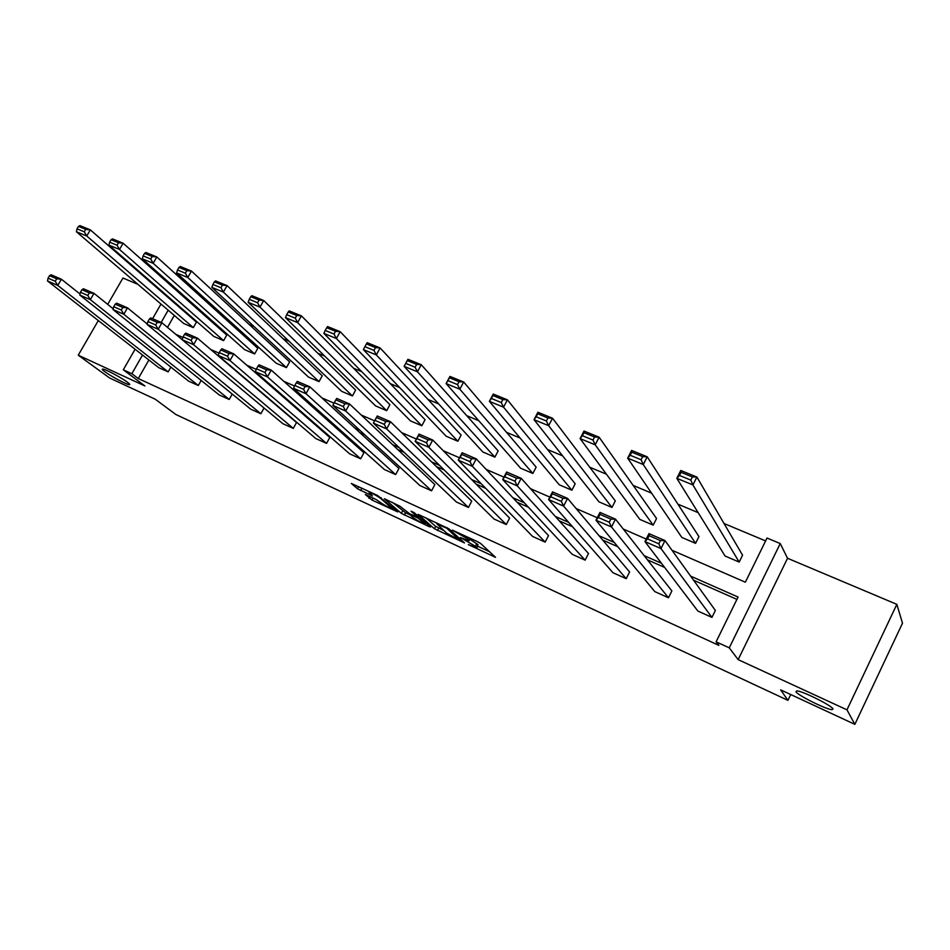 <?xml version="1.0" encoding="UTF-8"?>
<svg xmlns="http://www.w3.org/2000/svg" width="950" height="950" viewBox="0 0 950 950"><rect width="100%" height="100%" fill="white"/><g stroke="black" fill="none" stroke-linecap="round" stroke-linejoin="round"><path stroke-width="1.43" d="M127.324 382.137C121.256 377.554 104.726 368.814 102.612 369.063C101.733 369.099 102.469 369.989 104.821 371.711C111.043 376.354 127.205 384.892 129.39 384.679C130.257 384.655 129.568 383.812 127.324 382.137M833.008 708.926C831.737 705.553 802.37 690.911 796.86 690.887L795.91 691.742C797.644 695.281 826.239 709.531 831.986 709.686L833.008 708.926M468.291 544.564L495.532 557.329L480.641 543.483L477.494 541.643L452.271 530.088L467.626 538.84L469.062 540.811L460.418 537.522L476.758 547.081L476.888 547.853L468.291 544.564M896.836 604.354L902.5 623.2L854.846 724.351L846.972 709.84L896.836 604.354L787.538 558.268L780.247 543.554L729.268 647.841L716.11 641.808L738.067 597.051L690.638 576.139M137.928 284.335L122.954 278.029L107.694 304.368M98.313 320.577L78.256 355.205L144.946 385.973L123.298 369.811L135.09 349.244M854.846 724.351L780.639 689.854L787.954 700.352L175.904 414.521L155.218 399.202L109.701 378.053L78.256 355.205M365.287 494.475L372.008 500.068L397.753 511.907L377.577 495.473L351.346 483.467L357.521 488.787L372.388 495.912L369.016 492.361C372.543 493.43 376.426 495.449 380.677 498.406L392.148 508.606C388.681 507.549 384.869 505.566 380.689 502.669L375.784 499.344L365.287 494.475M787.538 558.268L738.15 659.633L846.972 709.84M738.15 659.633L729.268 647.841M148.877 359.991L138.284 378.551L718.889 645.383L716.11 641.808M138.284 378.551L131.848 373.73L123.298 369.811M434.423 528.722L464.514 542.925L448.911 528.817L418.142 514.354L434.423 528.722L435.658 526.371L443.496 530.361M429.388 526.739L401.327 513.344L384.334 498.726L399.653 506.053L409.557 513.701L418.131 517.536L411.041 511.195L414.105 512.608L430.659 526.965L429.388 526.739L429.697 526.146M787.954 700.352L790.744 694.557M223.618 340.634L226.753 335.053L123.132 243.224L119.51 249.458L223.618 340.634L213.821 336.431L108.906 245.112L109.63 242.191L117.064 245.231L118.513 242.737L111.079 239.697L109.63 242.191M286.449 367.614L289.631 361.891L191.473 271.082L187.791 277.507L286.449 367.614L276.165 363.209L176.605 272.911L177.507 269.978L185.369 273.184L186.841 270.619L178.98 267.413L177.507 269.978M352.426 395.96L355.644 390.07L263.696 300.509L259.979 307.147L352.426 395.96L341.632 391.329L248.128 302.278L249.268 299.345L257.569 302.753L259.065 300.093L250.752 296.697L249.268 299.345M421.812 425.766L425.066 419.698L340.171 331.681L336.395 338.532L421.812 425.766L410.459 420.886L323.843 333.379L325.221 330.446L334.02 334.044L335.54 331.301L326.741 327.702L325.221 330.446M494.867 457.14L498.156 450.894L421.266 364.717L417.442 371.806L494.867 457.14L482.897 451.998L404.118 366.344L407.942 359.29L421.266 364.717L416.646 364.396L407.301 360.584L405.769 363.411L415.114 367.234L416.646 364.396M571.888 490.224L575.201 483.776L507.407 399.831L503.536 407.17L571.888 490.224L559.265 484.797L489.381 401.351L493.24 394.06L507.407 399.831L502.823 399.57L492.884 395.509L491.328 398.442L501.267 402.503L502.823 399.57M653.196 525.148L656.545 518.498L599.106 437.202L595.187 444.802L653.196 525.148L639.861 519.424L580.106 438.603L584.013 431.051L599.106 437.202L594.546 437L583.965 432.678L582.398 435.718L592.978 440.04L594.546 437M739.183 562.079L742.568 555.216L696.884 477.043L692.93 484.939L739.183 562.079L725.076 556.023L676.828 478.325L680.782 470.488L696.884 477.043L692.384 476.924L681.091 472.316L679.499 475.463L690.804 480.082L692.384 476.924M765.605 540.918L724.031 523.497M698.131 512.644L677.92 504.165M651.581 493.133L633.175 485.414M606.433 474.216L589.736 467.222M562.626 455.858L547.556 449.54M520.101 438.033L506.564 432.357M478.8 420.731L466.711 415.661M438.674 403.916L427.975 399.428M399.677 387.564L390.284 383.634M361.76 371.676L353.602 368.256M324.876 356.226L317.894 353.293M288.978 341.181L283.124 338.723M254.042 326.539L249.244 324.532M220.02 312.277L216.232 310.697M186.877 298.395L184.49 297.599M174.301 315.436L167.485 327.394M695.578 543.352L698.951 536.596L647.199 456.796L643.257 464.538L695.578 543.352L681.863 537.462L627.677 458.137L631.607 450.442L647.199 456.796L642.663 456.629L631.738 452.176L630.159 455.264L641.084 459.741L642.663 456.629M611.978 507.442L615.315 500.899L552.532 418.214L548.637 425.683L611.978 507.442L599.011 501.873L534.031 419.686L537.914 412.264L552.532 418.214L547.96 417.988L537.7 413.796L536.144 416.777L546.393 420.981L547.96 417.988M532.855 473.456L536.156 467.115L463.671 382.007L459.824 389.215L532.855 473.456L520.576 468.184L446.096 383.574L449.944 376.414L463.671 382.007L459.064 381.71L449.433 377.779L447.901 380.653L457.532 384.596L459.064 381.71M457.864 441.251L461.13 435.088L380.107 347.949L376.319 354.92L457.864 441.251L446.203 436.24L363.387 349.612L364.895 346.679L373.968 350.396L375.488 347.605L366.415 343.9L364.895 346.679M386.686 410.673L389.916 404.688L301.387 315.863L297.635 322.608L386.686 410.673L375.606 405.923L285.439 317.609L286.698 314.676L295.248 318.167L296.744 315.471L288.194 311.98L286.698 314.676M319.034 381.615L322.228 375.808L227.074 285.594L223.381 292.113L319.034 381.615L308.501 377.091L211.862 287.387L212.883 284.454L220.958 287.755L222.442 285.142L214.368 281.853L212.883 284.454M254.648 353.958L257.806 348.306L156.833 256.963L153.188 263.293L254.648 353.958L244.625 349.659L142.298 258.816L143.106 255.894L150.741 259.017L152.202 256.488L144.566 253.365L143.106 255.894M193.313 327.619L196.436 322.109L90.333 229.864L86.735 236.004L193.313 327.619L183.754 323.511L76.416 231.764L77.033 228.843L84.277 231.812L85.714 229.354L78.482 226.397L77.033 228.843M671.994 550.264L745.358 582.196L767.03 538.033L780.247 543.554M184.585 297.433L178.541 292.077M175.809 334.341L182.899 337.428M210.829 349.576L219.058 353.151M246.846 365.251L256.262 369.348M283.884 381.366L294.559 386.009M322.003 397.955L334.008 403.18M361.238 415.031L374.609 420.85M401.648 432.618L416.397 439.031M443.282 450.739L459.491 457.793M486.21 469.419L503.951 477.137M530.48 488.68L549.848 497.111M576.151 508.559L597.241 517.738M623.295 529.067L646.226 539.054M168.174 310.199L161.179 322.43M152.582 318.713L160.989 304.048M142.536 355.039L131.848 373.73M661.485 563.279L644.159 555.643M614.318 542.486L599.082 535.764M568.622 522.322L555.346 516.467M524.305 502.787L512.881 497.741M481.329 483.823L471.651 479.56M439.613 465.429L431.597 461.89M399.119 447.569L392.671 444.719M359.789 430.219L354.813 428.034M321.563 413.369L317.989 411.789M284.406 396.981L282.162 395.984M248.271 381.045L247.285 380.606M736.927 599.379L693.583 580.224M664.644 567.435L647.449 559.835M617.832 546.737L602.704 540.051M572.458 526.692L559.277 520.861M528.449 507.241L517.109 502.229M485.759 488.371L476.152 484.12M444.315 470.06L436.347 466.533M404.071 452.271L397.646 449.433M364.966 434.981L360.014 432.796M326.966 418.19L323.404 416.622M290.011 401.862L287.779 400.876M254.066 385.973L253.08 385.546M170.881 367.116L168.162 371.901L158.65 367.603L47.5 280.962L57.76 285.439L61.394 279.229L56.703 278.801L49.507 275.678L48.058 278.16L55.243 281.283L56.703 278.801M201.174 380.439L198.324 385.51L188.575 381.116L79.8 295.058L90.333 299.654L94.002 293.348L89.3 292.933L81.902 289.726L80.441 292.244L87.827 295.462L89.3 292.933M232.227 394.072L229.211 399.463L219.224 394.951L112.979 309.522L123.797 314.248L127.49 307.848L122.788 307.456L115.188 304.166L113.715 306.719L121.303 310.021L122.788 307.456M264.041 408.001L260.858 413.749L250.634 409.129L147.072 324.401L158.211 329.258L161.928 322.751L157.213 322.383L149.399 318.998L147.915 321.587L155.717 324.983L157.213 322.383M184.585 334.246L185.868 333.129L197.327 338.081L296.531 422.524L293.301 428.391L282.815 423.664L182.139 339.696L193.586 344.696L197.327 338.081L192.612 337.737L184.585 334.246L183.089 336.882L191.116 340.373L192.612 337.737M220.768 349.944L221.956 348.745L233.748 353.851L329.804 437.451L326.551 443.412L315.804 438.556L218.203 355.431L229.983 360.561L233.748 353.851L229.033 353.531L220.768 349.944L219.26 352.616L227.513 356.214L229.033 353.531M258.008 366.094L259.101 364.824L271.225 370.084L363.933 452.758L360.656 458.803L349.636 453.827L255.312 371.616L267.425 376.901L271.225 370.084L266.511 369.776L258.008 366.094L256.488 368.814L264.991 372.507L266.511 369.776M296.341 382.707L297.326 381.378L309.807 386.781L398.941 468.469L395.651 474.608L384.334 469.49L293.502 388.277L305.995 393.728L309.807 386.781L305.093 386.508L296.341 382.707L294.809 385.486L303.561 389.286L305.093 386.508M335.825 399.831L336.692 398.418L349.553 403.988L434.863 484.583L431.561 490.817L419.947 485.569L332.844 405.436L345.705 411.053L349.553 403.988L344.838 403.75L335.825 399.831L334.281 402.646L343.294 406.576L344.838 403.75M385.795 421.503L390.509 421.729L471.734 501.137L468.421 507.454L456.499 502.075L373.386 423.118L377.245 415.981L390.509 421.729L386.638 428.901L373.386 423.118L374.953 420.339L384.251 424.377L385.795 421.503L376.497 417.478L374.953 420.339M428.022 439.814L432.725 440.004L509.616 518.13L506.267 524.543L494.024 519.021L415.162 441.346L419.045 434.079L432.725 440.004L428.83 447.308L415.162 441.346L416.884 438.579L426.467 442.747L428.022 439.814L418.439 435.658L416.884 438.579M471.58 458.707L476.259 458.85L548.518 535.586L545.158 542.106L532.582 536.418L458.244 460.133L462.163 452.746L476.259 458.85L472.34 466.284L458.244 460.133L460.121 457.378L470.012 461.676L471.58 458.707L461.688 454.409L460.121 457.378M516.527 478.194L521.194 478.301L588.501 553.518L585.129 560.144L572.197 554.313L502.692 479.524L506.635 472.008L521.194 478.301L517.251 485.878L502.692 479.524L504.735 476.781L514.947 481.223L516.527 478.194L506.314 473.765L504.735 476.781M562.934 498.311L567.577 498.394L629.601 571.971L626.216 578.692L612.916 572.696L548.589 499.546L552.544 491.886L567.577 498.394L563.611 506.101L548.589 499.546L550.798 496.814L561.331 501.398L562.934 498.311L552.389 493.739L550.798 496.814M610.862 519.104L615.493 519.139L671.876 590.936L668.467 597.776L654.788 591.601L595.971 520.22L599.961 512.406L615.493 519.139L611.491 526.989L595.971 520.22L598.369 517.513L609.259 522.251L610.862 519.104L599.972 514.378L598.369 517.513M660.404 540.586L665.012 540.574L715.362 610.446L711.942 617.393L697.87 611.052L644.943 541.583L648.957 533.627L665.012 540.574L660.986 548.577L644.943 541.583L647.544 538.899L658.801 543.792L660.404 540.586L649.147 535.705L647.544 538.899M477.102 547.449L478.016 544.671L476.758 547.081M469.87 539.244L478.016 544.671M469.276 540.384L470.428 538.377M477.731 546.238L489.701 551.784M425.861 517.786L435.658 526.371M459.515 540.229L446.749 528.236L436.846 523.83L446.583 533.081L459.515 540.229M409.759 514.71L405.579 512.774L404.344 515.09M392.338 502.289L405.579 512.774M413.416 517.857C417.596 520.766 421.479 522.773 425.089 523.878L418.059 518.142L409.521 514.318L413.416 517.857M360.644 487.647L369.36 491.72M690.804 480.082L692.93 484.939L676.828 478.325L679.499 475.463M681.091 472.316L680.782 470.488M711.942 617.393L660.986 548.577L658.801 543.792M648.957 533.627L649.147 535.705M641.084 459.741L643.257 464.538L627.677 458.137L630.159 455.264M631.738 452.176L631.607 450.442M592.978 440.04L595.187 444.802L580.106 438.603L582.398 435.718M583.965 432.678L584.013 431.051M668.467 597.776L611.491 526.989L609.259 522.251M599.961 512.406L599.972 514.378M626.216 578.692L563.611 506.101L561.331 501.398M552.544 491.886L552.389 493.739M546.393 420.981L548.637 425.683L534.031 419.686L536.144 416.777M537.7 413.796L537.914 412.264M585.129 560.144L517.251 485.878L514.947 481.223M506.635 472.008L506.314 473.765M501.267 402.503L503.536 407.17L489.381 401.351L491.328 398.442M492.884 395.509L493.24 394.06M545.158 542.106L472.34 466.284L470.012 461.676M462.163 452.746L461.688 454.409M457.532 384.596L459.824 389.215L446.096 383.574L447.901 380.653M449.433 377.779L449.944 376.414M506.267 524.543L428.83 447.308L426.467 442.747M419.045 434.079L418.439 435.658M415.114 367.234L417.442 371.806L404.118 366.344L405.769 363.411M407.301 360.584L407.942 359.29M468.421 507.454L386.638 428.901L384.251 424.377M377.245 415.981L376.497 417.478M366.415 343.9L367.175 342.689L380.107 347.949L375.488 347.605M373.968 350.396L376.319 354.92L363.387 349.612M431.561 490.817L345.705 411.053L343.294 406.576M334.281 402.646L332.844 405.436M326.741 327.702L327.619 326.562L340.171 331.681L335.54 331.301M334.02 334.044L336.395 338.532L323.843 333.379M395.651 474.608L305.995 393.728L303.561 389.286M294.809 385.486L293.502 388.277M288.194 311.98L289.192 310.899L301.387 315.863L296.744 315.471M295.248 318.167L297.635 322.608L285.439 317.609M360.656 458.803L267.425 376.901L264.991 372.507M256.488 368.814L255.312 371.616M250.752 296.697L251.845 295.688L263.696 300.509L259.065 300.093M257.569 302.753L259.979 307.147L248.128 302.278M326.551 443.412L229.983 360.561L227.513 356.214M219.26 352.616L218.203 355.431M214.368 281.853L215.555 280.891L227.074 285.594L222.442 285.142M220.958 287.755L223.381 292.113L211.862 287.387M293.301 428.391L193.586 344.696L191.116 340.373M183.089 336.882L182.139 339.696M178.98 267.413L180.263 266.511L191.473 271.082L186.841 270.619M185.369 273.184L187.791 277.507L176.605 272.911M182.162 339.637L161.928 322.751L150.789 317.929L149.399 318.998M260.858 413.749L158.211 329.258L155.717 324.983M147.915 321.587L147.072 324.401M144.566 253.365L145.932 252.522L156.833 256.963L152.202 256.488M150.741 259.017L153.188 263.293L142.298 258.816M147.202 323.986L127.49 307.848L116.66 303.157L115.188 304.166M229.211 399.463L123.797 314.248L121.303 310.021M113.715 306.719L112.979 309.522M111.079 239.697L112.528 238.901L123.132 243.224L118.513 242.737M117.064 245.231L119.51 249.458L108.906 245.112M113.169 308.774L94.002 293.348L83.457 288.776L81.902 289.726M198.324 385.51L90.333 299.654L87.827 295.462M80.441 292.244L79.8 295.058M78.482 226.397L80.002 225.649L90.333 229.864L85.714 229.354M84.277 231.812L86.735 236.004L76.416 231.764M80.038 294.001L61.394 279.229L51.134 274.788L49.507 275.678M168.162 371.901L57.76 285.439L55.243 281.283M48.058 278.16L47.5 280.962M476.769 543.543L475.499 545.953M469.894 538.128L468.908 540.004M468.374 537.427L467.626 538.84M494.416 556.106L494.059 556.795M463.434 541.761L463.101 542.403M438.686 528.129L437.439 530.48M460.928 539.529L460.453 540.419M447.07 527.642L446.749 528.236M402.562 511.017L401.327 513.344M418.487 516.42L418.048 517.263M425.315 522.334L424.876 523.177M421.574 519.092L421.135 519.935M418.831 516.705L418.059 518.142M392.291 507.098L391.875 507.87M381.093 497.622L380.677 498.406M361.831 488.241L360.584 490.568M358.637 486.721L357.521 488.787M373.077 498.097L372.008 500.068M369.918 496.624L369.016 498.322M461.011 539.6L460.536 540.503M437.261 523.046L436.846 523.83M418.653 516.551L418.19 517.406M425.719 522.69L425.256 523.557M392.754 507.478L392.314 508.298M369.384 491.684L369.016 492.361M832.604 708.391L831.986 709.686"/></g></svg>
